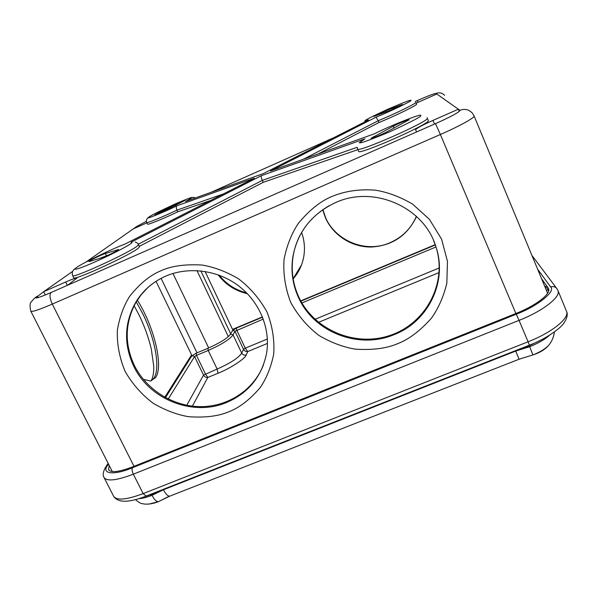 <?xml version="1.0" encoding="UTF-8"?>
<svg xmlns="http://www.w3.org/2000/svg" width="597" height="597" viewBox="0 0 597 597"><rect width="100%" height="100%" fill="white"/><g stroke="black" fill="none" stroke-linecap="round" stroke-linejoin="round"><path stroke-width="0.9" d="M89.438 261.068C91.513 259.523 102.311 254.404 105.4 253.494L118.609 249.524C119.4 249.904 105.594 256.665 101.818 257.74L89.878 261.396L88.983 261.531L89.438 261.068M108.758 254.889L99.609 258.411M459.28 111.4L458.369 109.214L459.996 110.4C459.13 112.281 450.966 116.691 435.512 123.639L67.655 285.232L76.879 278.127C76.229 277.762 72.498 279.053 65.692 282.015L43.663 291.709L72.685 271.366M415.288 101.468L417.325 100.565C428.027 95.871 434.25 93.505 436.011 93.46L458.369 109.214L432.959 120.4C422.116 125.266 416.333 128.4 415.616 129.788L416.602 131.944M318.067 153.974L378.968 122.512C395.721 115.714 417.885 104.841 416.557 104.117L415.818 102.363C417.131 103.057 394.953 113.908 378.2 120.728L378.968 122.512M400.445 105.176L402.624 104.527L390.625 110.191L373.759 116.445L385.513 110.885L400.445 105.176L400.677 105.721M148.108 287.314L141.273 294.605L135.676 302.828C124.863 323.201 124.43 344.096 134.392 365.513C146.556 390.057 173.414 406.639 200.801 406.654C228.173 406.654 253.703 389.938 263.426 364.991M139.362 246.315L263.232 182.316L357.879 149.631M223.494 193.906L176.958 210.137C162.168 217.204 146.608 223.524 146.72 222.472L147.511 224.121C147.414 225.203 162.981 218.898 177.764 211.823L176.958 210.137C176.1 207.913 176.078 206.458 176.906 205.786C163.354 212.487 142.758 220.718 149.183 216.912C150.757 215.562 159.362 211.271 174.996 204.047C188.831 198.144 194.197 196.212 191.092 198.249L185.488 201.487L263.449 173.548L368.633 119.96L365.446 120.601C364.551 120.333 372.028 116.527 387.871 109.199C403.87 102.341 411.512 99.408 410.803 100.408C414.206 99.886 388.02 112.52 376.043 117.146L270.471 171.033L374.618 133.713C389.438 126.057 422.907 112.743 420.587 115.527C422.848 115.766 412.833 121.079 390.528 131.474C368.274 140.75 358.163 144.332 360.192 142.213L364.931 138.795L261.292 175.719C260.964 176.413 261.314 177.966 262.337 180.361L263.232 182.316M158.108 213.092L175.025 204.652L185.07 200.376L164.966 210.651L154.832 214.972L158.108 213.092L158.399 213.696M393.304 126.206C398.468 123.437 409.221 119.049 409.139 119.751L387.05 131.773C381.722 134.638 370.894 139.041 371.043 138.303L393.304 126.206L394.095 128.049M138.347 248.121L139.526 246.665L138.497 244.524L137.303 245.957C129.713 252.598 71.804 279.15 72.64 275.598L73.715 277.747C72.916 281.388 130.803 254.844 138.347 248.121M358.618 151.302C357.67 155.899 431.855 123.146 428.273 120.49L427.288 118.161C430.818 120.698 356.618 153.496 357.61 149.011L358.618 151.302M45.297 294.963L43.663 291.709L35.619 297.866C36.432 298.418 41.596 296.627 51.118 292.5C49.327 294.53 49.715 298.396 52.29 304.089L440.377 134.497L515.883 313.515M85.819 262.158L136.616 226.561L146.384 221.308M137.198 299.933C154.004 326.163 163.944 366.439 155.459 377.722L150.489 380.983L143.347 379.371M164.779 397.244L191.592 354.879L156.048 281.321M416.527 216.517C407.438 235.517 392.378 245.688 371.349 247.031C351.991 247.3 333.432 235.591 325.566 218.069L322.708 209.726M301.604 232.494C304.455 240.509 305.157 248.636 303.724 256.867C302.172 265.195 298.657 272.538 293.164 278.889M247.374 293.694C235.345 290.918 225.576 284.62 218.077 274.792M205.077 271.456L232.517 329.387L262.441 316.88M300.724 300.881L435.206 244.666M300.015 235.293C296.41 242.315 294.052 249.695 292.926 257.434C291.067 271.083 292.97 284.172 298.642 296.709C313.679 329.805 354.849 347.305 389.826 335.477C424.93 324.059 446.84 284.881 436.646 249.098M364.931 138.795L363.454 139.668M177.764 211.823L210.554 200.502M185.488 201.487L186.383 201.167M376.043 117.146L378.2 120.728L303.366 159.242M368.633 119.96L367.998 120.281M67.655 285.232L51.118 292.5M261.292 175.719L131.041 242.203C132.444 241.964 132.422 242.397 130.982 243.501C129.653 244.822 115.594 252.755 94.624 262.09C74.312 270.971 72.752 269.956 76.58 267.538C80.102 264.337 114.825 247.561 124.833 244.18L253.546 178.6M133.318 228.867L146.892 222.838M270.471 171.033L271.613 170.63M416.154 103.162L436.788 94.005M149.228 504.04L158.489 501.652L169.317 496.174M546.456 290.485L548.136 289.806L545.651 286.306L545.039 287.053M523.741 357.775L532.957 354.931C539.613 352.26 544.613 349.29 547.964 346.021M519.099 359.222L515.726 351.073L163.429 489.756C165.667 494.025 167.764 496.167 169.727 496.174L170.541 495.861M548.74 289.299L548.539 288.597C551.262 293.724 536.084 305.567 515.942 313.492L133.049 466.712C119.131 472.018 110.96 473.003 108.527 469.652L109.176 465.391M108.49 464.033L107.729 465.182C100.781 473.869 113.758 475.705 132.422 467.749L516.308 314.186C537.501 306.261 556.091 291.187 550.635 286.978L537.591 269.105M548.188 287.963L541.598 278.754M548.136 289.806L548.628 291M138.937 498.644C142.392 498.473 146.743 497.361 151.981 495.316L163.429 489.756L151.541 494.435L151.981 495.316C154.235 499.592 156.369 501.704 158.384 501.667L169.727 496.174L519.114 359.215L532.957 354.931M168.242 399.05L194.577 356.536L203.532 375.08C204.599 376.908 206.04 377.692 207.838 377.446L205.405 373.871L196.473 355.357L208.219 350.469C221.375 344.648 229.651 339.447 233.061 334.88L234.972 331.268L243.516 349.305C244.539 351.073 245.957 351.82 247.748 351.551L245.27 348.17L236.748 330.156L236.375 328.111L262.561 317.164M544.986 286.418L545.651 286.306M106.43 255.606L105.4 253.494M117.572 249.688L117.825 250.218M460.011 110.527L459.921 110.311C464.72 108.52 468.846 109.43 472.294 113.057L474.078 115.915C475.272 117.415 459.511 126.183 440.377 134.497L435.512 123.639M444.601 95.363C442.198 92.841 439.332 92.207 436.011 93.46L436.325 94.214M390.042 242.695C363.297 254.755 329.148 237.927 322.873 209.607L325.663 217.786C335.775 241.576 366.17 253.382 390.035 242.778C402.266 237.412 411.049 228.621 416.4 216.39M293.134 278.709L301.515 264.911M135.676 302.828L135.041 303.463C142.034 291.306 152.153 282.239 165.406 276.269C188.525 266.135 218.054 270.001 239.069 286.239C260.083 302.5 270.695 329.387 266.538 353.514C261.702 376.685 248.412 393.005 226.681 402.468C193.234 416.751 149.548 399.736 133.758 366.304C123.773 344.835 124.198 323.887 135.041 303.463C141.787 291.858 151.347 283.053 163.72 277.038M432.959 120.4L434.512 124.079M138.317 244.195L262.337 180.361L357.207 147.28L357.61 149.011M331.872 196.51C320.47 201.189 309.261 210.189 298.246 223.494C291.597 233.554 286.873 245.412 284.082 259.068C283.015 273.508 285.202 287.903 290.649 302.246C298.037 315.716 307.552 326.835 319.194 335.611C331.32 342.641 343.327 347.148 355.208 349.133C372.349 350.26 386.431 348.469 397.453 343.76C408.676 339.521 419.975 331.029 431.34 318.283C438.332 308.537 443.496 296.858 446.832 283.232L447.459 261.307L441.564 239.091L429.4 219.315L412.699 204.174C400.139 196.809 387.684 192.144 375.334 190.182C357.596 188.764 343.014 191.831 331.872 196.51M160.809 270.814C150.086 275.21 139.698 283.724 129.646 296.351C123.646 305.918 119.549 317.208 117.363 330.223C116.848 344.006 119.445 357.767 125.154 371.506C132.691 384.423 142.176 395.102 153.616 403.557C165.459 410.348 177.093 414.728 188.518 416.691C204.943 417.87 218.33 416.236 228.696 411.811C239.263 407.818 249.755 399.774 260.158 387.662C266.478 378.401 270.993 367.274 273.687 354.282C274.717 340.394 272.508 326.335 267.053 312.119C259.62 298.672 250.016 287.508 238.248 278.627C226.002 271.523 213.942 267.001 202.077 265.053C185.07 264.046 171.309 265.963 160.809 270.814M133.997 466.332L52.29 304.089C39.156 309.746 32.007 312.127 30.843 311.224C29.663 306.209 29.805 303.06 31.283 301.791L34.38 298.299L37.357 296.127L38.096 297.59M175.399 205.443L175.025 204.652M427.258 118.116L427.049 117.669M136.952 227.256L136.616 226.561L134.594 227.979M151.175 380.841L153.69 378.453C160.712 368.931 155.287 338.992 142.884 313.985L136.116 301.642M385.975 111.967L385.513 110.885M254.315 178.204L176.906 205.786M65.692 282.015L67.364 285.359M161.1 278.351L197.01 352.842M189.637 357.969L190.003 358.715M172.973 273.486L208.689 347.976M228.33 336.604L196.973 270.598M200.853 270.896L230.606 333.619M433.646 240.718L435.773 246.3C448.056 281.09 428.355 321.544 394.251 334.589C358.7 349.745 313.664 332.23 298.425 297.343C292.739 284.776 290.829 271.65 292.687 257.964C296.478 235.203 308.612 217.801 329.096 205.756M418.072 102.326L417.318 100.565M210.823 192.413L333.678 137.765M373.826 136.474L374.259 137.467M218.86 275.075C226.114 284.284 235.427 290.291 246.8 293.097M439.108 272.56L318.462 322.358M267.463 343.409L247.748 351.551L246.24 354.902C245.471 358.484 230.061 368.588 218.032 373.259L207.838 377.446L192.376 406.161M550.635 286.978C553.277 286.12 555.411 286.739 557.023 288.836L557.934 290.485C561.232 296.687 543.18 310.925 519.054 320.38L528.084 341.782L143.146 493.615L133.34 474.182L519.054 320.38L516.308 314.186M566.478 311.209C569.978 317.895 552.158 332.469 528.084 341.782L529.435 345.17C544.77 339.574 560.165 328.678 563.546 323.567C567.105 318.462 568.083 314.343 566.478 311.209L557.934 290.485M186.749 405.288L203.532 375.08L217.129 369.043L208.219 350.469L207.898 348.312C219.554 343.044 226.89 338.589 229.897 334.939L230.793 333.992L233.061 334.88L241.718 353.14L243.516 349.305L245.27 348.17L267.381 339.021M263.284 319.074L234.972 331.268L232.733 330.395L230.136 334.492M146.168 496.077L143.146 493.615C126.557 499.808 116.728 500.711 113.654 496.316C117.975 502.898 128.691 502.868 145.817 496.219L529.435 345.17M151.332 494.047L151.541 494.435L144.146 496.861M542.255 339.357L529.278 345.745L532.949 354.909C545.792 350.805 552.934 343.171 554.367 331.999M549.568 335.208C544.942 339.402 538.315 343.238 529.681 346.708L515.726 351.073L529.278 345.745L529.091 345.305M135.459 499.644C141.295 504.346 140.892 503.181 144.362 504.055C148.899 504.405 153.578 503.607 158.384 501.667L158.489 501.652M107.729 465.182L105.512 467.272C103.035 471.958 102.557 475.376 104.072 477.533L113.654 496.316M165.481 397.624L191.413 356.484L192.264 355.64L194.577 356.536L196.473 355.357L196.174 353.193L207.831 348.335M132.422 467.749C131.788 469.279 132.094 471.421 133.34 474.182C116.736 480.481 106.982 481.6 104.072 477.533M301.425 303.149L435.997 246.964M439.25 267.941L315.007 319.328M218.032 373.259L217.129 369.043C230.248 363.26 238.442 357.954 241.718 353.14C242.778 354.902 244.285 355.484 246.24 354.902M75.073 268.657C71.685 271.031 72.021 273.516 72.64 275.598M293.134 278.702L295.642 275.613M137.317 226.099L134.788 227.838M435.773 246.3C423.922 207.04 373.535 184.869 335.335 202.689C311.209 214.219 296.993 232.643 292.687 257.964L292.926 257.434M366.14 119.967L364.752 121.004M359.155 142.832L361.342 141.064M151.078 380.864C152.959 377.774 153.847 372.909 153.757 366.26L151.302 349.044C148.646 337.73 144.564 326.387 139.056 315.015L134.124 305.709M547.606 293.254L474.078 115.915M138.497 244.524C138.444 243.755 137.332 242.897 135.176 241.949M219.189 275.195C226.338 284.142 235.464 290.03 246.568 292.858M195.167 198.017C194.465 197.256 192.965 197.174 190.667 197.764M112.311 471.555L30.843 311.224M390.087 242.68C402.281 237.322 411.049 228.554 416.385 216.383M148.019 217.778C146.459 219.144 146.026 220.711 146.72 222.472M106.229 466.197L108.139 463.347M236.322 328.134L232.099 330.872M300.873 301.149L435.317 244.964M196.107 353.215L191.674 356.058M531.912 255.404L556.643 288.336"/></g></svg>
